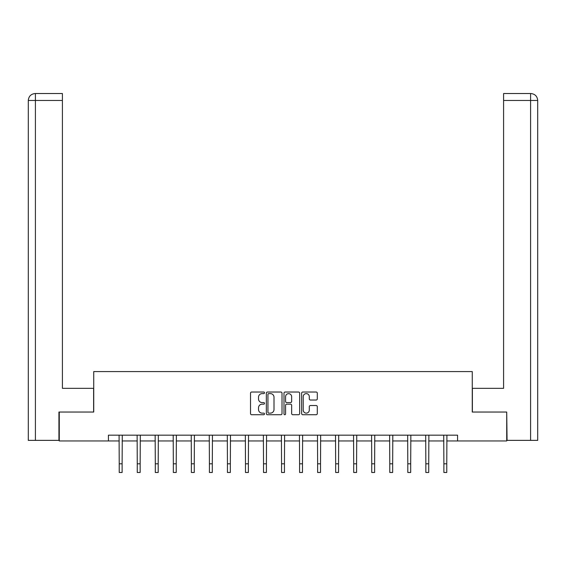 <?xml version="1.0" encoding="UTF-8"?>
<svg xmlns="http://www.w3.org/2000/svg" width="566" height="566" viewBox="0 0 566 566"><rect width="100%" height="100%" fill="white"/><g stroke="black" fill="none" stroke-linecap="round" stroke-linejoin="round"><path stroke-width="0.85" d="M264.499 392.818A0.792 0.792 0 0 0 263.706 392.026L251.651 392.026A1.132 1.132 0 0 0 250.519 393.158L250.519 413.583A1.132 1.132 0 0 0 251.651 414.722L263.706 414.722A0.792 0.792 0 0 0 264.499 413.93A0.792 0.792 0 0 0 263.706 413.13L262.15 413.13A3.629 3.629 0 0 1 258.513 409.501L258.513 407.796A3.629 3.629 0 0 1 262.15 404.166L263.706 404.166A0.792 0.792 0 0 0 264.499 403.374A0.792 0.792 0 0 0 263.706 402.582L262.15 402.582A3.629 3.629 0 0 1 258.513 398.945L258.513 397.247A3.629 3.629 0 0 1 262.15 393.611L263.706 393.611A0.792 0.792 0 0 0 264.499 392.818M316.168 400.028A1.132 1.132 0 0 0 317.3 398.888L317.3 393.158A1.132 1.132 0 0 0 316.168 392.026L302.775 392.026A1.132 1.132 0 0 0 301.643 393.158L301.643 413.583A1.132 1.132 0 0 0 302.775 414.722L316.168 414.722A1.132 1.132 0 0 0 317.3 413.583L317.3 406.664A1.132 1.132 0 0 0 316.168 405.532L310.437 405.532A1.132 1.132 0 0 0 309.298 406.664L309.298 410.095A3.035 3.035 0 0 1 306.263 413.13A3.035 3.035 0 0 1 303.227 410.095L303.227 396.646A3.035 3.035 0 0 1 306.263 393.611A3.035 3.035 0 0 1 309.298 396.646L309.298 398.888A1.132 1.132 0 0 0 310.437 400.028L316.168 400.028M62.409 93.524L35.248 93.524L62.409 93.524L62.409 100.458L35.41 100.458L35.41 440.369L58.935 440.369L58.935 412.041L93.737 412.041L93.737 371.579L472.263 371.579L472.263 412.041L506.719 412.041L506.719 440.949L457.576 440.949L457.576 435.169L108.424 435.169L108.424 440.949L119.228 440.949M59.281 412.041L59.281 440.949L108.424 440.949M282.01 393.158A1.132 1.132 0 0 0 280.87 392.026L267.485 392.026A1.132 1.132 0 0 0 266.345 393.158L266.345 413.583A1.132 1.132 0 0 0 267.485 414.722L280.87 414.722A1.132 1.132 0 0 0 282.01 413.583L282.01 393.158M285.13 392.026L298.515 392.026A1.132 1.132 0 0 1 299.655 393.158L299.655 413.583A1.132 1.132 0 0 1 298.515 414.722L292.785 414.722A1.132 1.132 0 0 1 291.653 413.583L291.653 405.298A1.132 1.132 0 0 0 290.521 404.166L286.714 404.166A1.132 1.132 0 0 0 285.582 405.298L285.582 413.93A0.792 0.792 0 0 1 284.79 414.722A0.792 0.792 0 0 1 283.99 413.93L283.99 393.158A1.132 1.132 0 0 1 285.13 392.026M122.122 440.949L137.269 440.949M140.156 440.949L155.303 440.949M158.197 440.949L173.338 440.949M176.231 440.949L191.372 440.949M194.265 440.949L209.413 440.949M212.3 440.949L227.447 440.949M230.341 440.949L245.481 440.949M248.375 440.949L263.515 440.949M266.409 440.949L281.557 440.949M284.443 440.949L299.591 440.949M302.485 440.949L317.625 440.949M320.519 440.949L335.659 440.949M338.553 440.949L353.7 440.949M356.587 440.949L371.735 440.949M374.628 440.949L389.769 440.949M392.663 440.949L407.803 440.949M410.697 440.949L425.844 440.949M428.731 440.949L443.878 440.949M446.772 440.949L457.576 440.949M268.73 393.611A0.792 0.792 0 0 0 267.937 394.41L267.937 412.338A0.792 0.792 0 0 0 268.73 413.13L270.378 413.13A3.629 3.629 0 0 0 274.008 409.501L274.008 397.247A3.629 3.629 0 0 0 270.378 393.611L268.73 393.611M291.653 396.702A3.035 3.035 0 0 0 288.618 393.667A3.035 3.035 0 0 0 285.582 396.702L285.582 401.443A1.132 1.132 0 0 0 286.714 402.582L290.521 402.582A1.132 1.132 0 0 0 291.653 401.443L291.653 396.702M119.086 435.169L119.228 463.802L122.122 463.802L122.27 435.169M119.228 463.802L119.228 472.476L122.122 472.476L122.122 463.802M93.623 412.041L93.623 388.34L62.409 388.34L62.409 100.458M35.41 440.369L28.3 440.369L28.3 100.458C28.717 96.248 31.024 93.935 35.226 93.524L35.241 93.524C31.017 93.942 28.703 96.255 28.3 100.458L28.3 370.999M35.41 93.524L36.974 93.524L35.41 93.524L35.41 100.458L28.3 100.458M472.377 412.041L472.377 388.34L503.591 388.34L503.591 93.524L530.752 93.524L503.591 93.524M537.7 440.369L537.7 370.999L537.7 440.369L507.065 440.369L506.719 412.041M530.59 93.524L529.026 93.524L530.59 93.524L530.59 100.458L503.591 100.458M530.59 440.369L530.59 100.458L537.7 100.458L537.7 370.999L537.7 100.458C537.283 96.248 534.976 93.935 530.774 93.524M137.121 435.169L137.269 463.802L140.156 463.802L140.304 435.169M137.269 463.802L137.269 472.476L140.156 472.476L140.156 463.802M155.155 435.169L155.303 463.802L158.197 463.802L158.339 435.169M155.303 463.802L155.303 472.476L158.197 472.476L158.197 463.802M173.196 435.169L173.338 463.802L176.231 463.802L176.373 435.169M173.338 463.802L173.338 472.476L176.231 472.476L176.231 463.802M191.23 435.169L191.372 463.802L194.265 463.802L194.414 435.169M191.372 463.802L191.372 472.476L194.265 472.476L194.265 463.802M209.264 435.169L209.413 463.802L212.3 463.802L212.448 435.169M209.413 463.802L209.413 472.476L212.3 472.476L212.3 463.802M227.299 435.169L227.447 463.802L230.341 463.802L230.482 435.169M227.447 463.802L227.447 472.476L230.341 472.476L230.341 463.802M245.34 435.169L245.481 463.802L248.375 463.802L248.516 435.169M245.481 463.802L245.481 472.476L248.375 472.476L248.375 463.802M263.374 435.169L263.515 463.802L266.409 463.802L266.558 435.169M263.515 463.802L263.515 472.476L266.409 472.476L266.409 463.802M281.408 435.169L281.557 463.802L284.443 463.802L284.592 435.169M281.557 463.802L281.557 472.476L284.443 472.476L284.443 463.802M299.442 435.169L299.591 463.802L302.485 463.802L302.626 435.169M299.591 463.802L299.591 472.476L302.485 472.476L302.485 463.802M317.484 435.169L317.625 463.802L320.519 463.802L320.66 435.169M317.625 463.802L317.625 472.476L320.519 472.476L320.519 463.802M335.518 435.169L335.659 463.802L338.553 463.802L338.701 435.169M335.659 463.802L335.659 472.476L338.553 472.476L338.553 463.802M353.552 435.169L353.7 463.802L356.587 463.802L356.736 435.169M353.7 463.802L353.7 472.476L356.587 472.476L356.587 463.802M371.586 435.169L371.735 463.802L374.628 463.802L374.77 435.169M371.735 463.802L371.735 472.476L374.628 472.476L374.628 463.802M389.627 435.169L389.769 463.802L392.663 463.802L392.804 435.169M389.769 463.802L389.769 472.476L392.663 472.476L392.663 463.802M407.662 435.169L407.803 463.802L410.697 463.802L410.845 435.169M407.803 463.802L407.803 472.476L410.697 472.476L410.697 463.802M425.696 435.169L425.844 463.802L428.731 463.802L428.879 435.169M425.844 463.802L425.844 472.476L428.731 472.476L428.731 463.802M443.73 435.169L443.878 463.802L446.772 463.802L446.914 435.169M443.878 463.802L443.878 472.476L446.772 472.476L446.772 463.802"/></g></svg>
